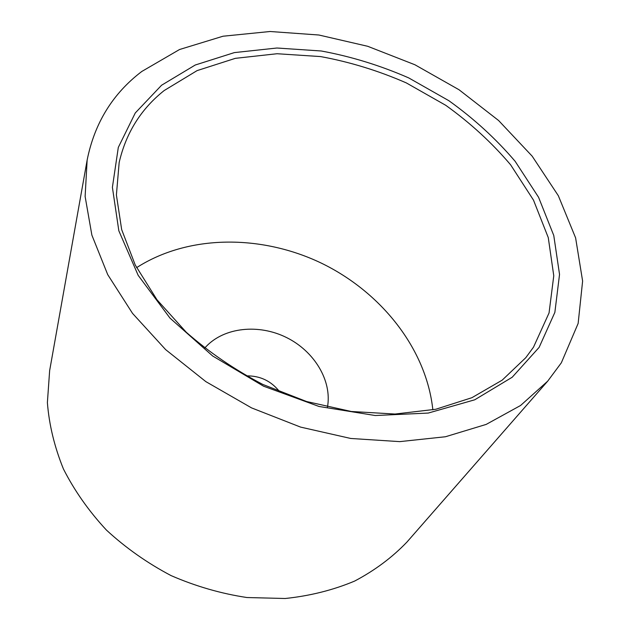 <?xml version="1.0" encoding="UTF-8"?>
<svg xmlns="http://www.w3.org/2000/svg" width="630" height="630" viewBox="0 0 630 630"><rect width="100%" height="100%" fill="white"/><g stroke="black" fill="none" stroke-linecap="round" stroke-linejoin="round"><path stroke-width="0.94" d="M279.838 392.002C271.325 381.016 260.127 375.637 246.236 375.874M327.474 407.098C332.238 380.733 314.307 351.257 286.548 337.546C258.843 323.725 224.359 327.159 205.963 346.713L204.663 348.146M432.849 409.862C426.376 348.666 380.953 291.895 321.079 263.009C261.096 234.368 188.386 234.431 136.592 267.663M533.5 347.185L549.053 312.945L553.77 275.775L548.265 237.605L533.5 200.135L510.631 164.824C491.865 142.711 470.224 122.858 445.717 105.289L406.326 82.916C378.457 70.725 349.863 61.945 320.552 56.574L277.082 53.731L235.352 58.338L197.088 70.615L164.162 90.555C140.978 108.982 125.984 132.969 119.164 162.524L116.4 195.001L121.669 229.596L135.245 265.017L156.988 299.778L186.307 332.286C209.239 352.391 234.738 369.771 262.797 384.434L306.566 401.523L351.335 411.492L395.034 414.036L435.755 409.264L471.886 397.703L502.173 380.166L525.782 357.69L533.5 347.185M539.13 347.366L554.865 312.37L559.534 274.42L553.77 235.486L538.579 197.3L515.159 161.335C495.975 138.813 473.878 118.605 448.875 100.706L408.712 77.907C380.3 65.481 351.146 56.503 321.261 50.991L276.932 48.014L234.344 52.605L195.261 65.008L161.579 85.231L135.277 112.959L118.306 147.42L112.4 187.331L118.834 230.793L138.175 275.341L169.974 318.087L212.657 355.981L263.529 386.182L319.04 406.476L375.244 415.524L428.258 413.059L474.737 399.798L512.206 377.236L539.13 347.366M561.346 362.793L578.143 323.434L582.616 281.059L575.607 237.864L558.337 195.725L532.185 156.185L498.598 120.511L459.018 89.743L414.902 64.756L367.7 46.289L318.898 35.012L270.089 31.5L223.004 36.225L179.542 49.518L141.774 71.481C112.77 93.539 94.563 123.078 87.145 160.083L85.121 196.481L91.878 235.132L107.722 274.633L132.528 313.378L165.643 349.618L205.876 381.646L251.543 407.886L300.581 427.101L350.729 438.464L399.727 441.63L445.465 436.748L486.202 424.399L520.577 405.492L547.706 381.15L561.346 362.793M87.145 160.083L49.644 370.621L47.384 402.601C49.108 424.73 54.456 446.851 63.433 468.98C74.482 490.731 88.814 511.103 106.446 530.098C125.748 547.903 147.278 563.062 171.045 575.584C195.686 586.294 220.98 593.61 246.944 597.531L285.185 598.5C310.023 595.893 333.175 590.09 354.627 581.081C374.755 570.457 392.175 557.463 406.901 542.107L547.706 381.15"/></g></svg>

